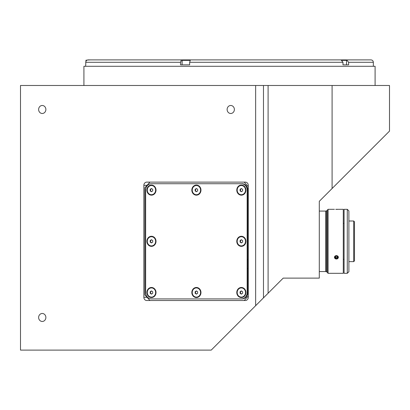 <?xml version="1.0" encoding="UTF-8"?>
<svg xmlns="http://www.w3.org/2000/svg" width="410" height="410" viewBox="0 0 410 410"><rect width="100%" height="100%" fill="white"/><g stroke="black" fill="none" stroke-linecap="round" stroke-linejoin="round"><path stroke-width="0.61" d="M335.785 209.32L338.04 209.32L335.785 209.377M337.169 209.372L337.794 209.32L337.169 209.32M45.874 109.485A3.997 3.623 -90 0 0 42.25 105.488A3.997 3.623 -90 0 0 38.627 109.485A3.997 3.623 -90 0 0 42.25 113.488A3.997 3.623 -90 0 0 45.874 109.485M45.874 317.473A3.997 3.623 -90 0 0 42.25 313.476A3.997 3.623 -90 0 0 38.627 317.473A3.997 3.623 -90 0 0 42.25 321.471A3.997 3.623 -90 0 0 45.874 317.473M234.376 109.485A3.997 3.623 -90 0 0 230.753 105.488A3.997 3.623 -90 0 0 227.125 109.485A3.997 3.623 -90 0 0 230.753 113.488A3.997 3.623 -90 0 0 234.376 109.485M375.099 85.485L375.099 66.287L83.917 66.287L83.917 85.485M268.094 85.485L263.476 85.485L263.476 297.86L268.094 293.237L268.094 85.485L389.5 85.485L389.5 131.103L319.287 201.315L319.287 278.113L283.218 278.113L268.094 293.237M263.476 85.485L255.645 85.485L255.645 305.686L263.476 297.86M255.645 305.686L211.222 350.109L20.5 350.109L20.5 85.485L255.645 85.485M247.83 259.202L247.153 259.878M332.09 85.485L332.09 188.518M143.864 185.32L143.864 297.317A3.198 2.901 -90 0 0 146.765 300.515L245.364 300.515A3.198 2.901 -90 0 0 248.265 297.317L248.265 185.32A3.198 2.901 -90 0 0 245.364 182.122L146.765 182.122A3.198 2.901 -90 0 0 143.864 185.32L147.052 185.32M373.341 62.289C373.197 60.829 372.398 60.029 370.942 59.891L339.295 59.891L341.043 59.891L342.986 62.289L342.986 64.847L348.628 64.847L348.628 62.289L373.341 62.289L373.341 66.287M85.68 64.847L85.68 66.287M182.219 64.847L189.651 64.847L189.651 62.289L190.394 59.891L191.06 59.891L95.12 59.891M189.948 60.367L182.096 60.367L182.096 64.847L181.932 59.891L181.266 59.891L180.523 62.289L180.523 64.847L189.651 64.847M339.295 59.891L191.296 59.891M341.043 59.891L190.394 59.891M348.628 62.289L346.686 59.891L344.938 60.05M370.942 59.891L346.686 59.891M90.318 59.891L87.299 60.05M85.803 61.823L85.757 62.289C85.9 60.829 86.7 60.029 88.16 59.891L181.266 59.891M85.757 64.847L85.757 62.289L180.523 62.289M236.785 241.316A5.038 4.566 -90 0 0 241.352 246.359A5.038 4.566 -90 0 0 245.918 241.316A5.038 4.566 -90 0 0 241.352 236.278A5.038 4.566 -90 0 0 236.785 241.316M146.882 241.316A5.038 4.566 -90 0 0 151.449 246.359A5.038 4.566 -90 0 0 156.02 241.316A5.038 4.566 -90 0 0 151.449 236.278A5.038 4.566 -90 0 0 146.882 241.316M146.882 292.514A5.038 4.566 -90 0 0 151.449 297.552A5.038 4.566 -90 0 0 156.02 292.514A5.038 4.566 -90 0 0 151.449 287.477A5.038 4.566 -90 0 0 146.882 292.514M191.834 292.514A5.038 4.566 -90 0 0 196.4 297.552A5.038 4.566 -90 0 0 200.967 292.514A5.038 4.566 -90 0 0 196.4 287.477A5.038 4.566 -90 0 0 191.834 292.514M236.785 292.514A5.038 4.566 -90 0 0 241.352 297.552A5.038 4.566 -90 0 0 245.918 292.514A5.038 4.566 -90 0 0 241.352 287.477A5.038 4.566 -90 0 0 236.785 292.514M236.785 190.122A5.038 4.566 -90 0 0 241.352 195.16A5.038 4.566 -90 0 0 245.918 190.122A5.038 4.566 -90 0 0 241.352 185.079A5.038 4.566 -90 0 0 236.785 190.122M191.834 190.122A5.038 4.566 -90 0 0 196.4 195.16A5.038 4.566 -90 0 0 200.967 190.122A5.038 4.566 -90 0 0 196.4 185.079A5.038 4.566 -90 0 0 191.834 190.122M146.882 190.122A5.038 4.566 -90 0 0 151.449 195.16A5.038 4.566 -90 0 0 156.02 190.122A5.038 4.566 -90 0 0 151.449 185.079A5.038 4.566 -90 0 0 146.882 190.122M149.952 182.122L144.879 187.718L144.879 294.913L149.952 300.515M244.201 300.515L248.265 296.035M151.449 183.721A6.401 5.801 -90 0 0 145.652 190.122L145.652 292.514A6.401 5.801 -90 0 0 151.449 298.916L241.352 298.916A6.401 5.801 -90 0 0 247.153 292.514L247.153 190.122A6.401 5.801 -90 0 0 241.352 183.721L151.449 183.721M241.352 298.916L242.028 298.916A6.401 5.801 -90 0 0 247.83 292.514L247.83 190.122A6.401 5.801 -90 0 0 242.028 183.721L241.352 183.721M247.83 190.122L247.153 190.122M247.83 292.514L247.153 292.514M248.265 186.601L244.201 182.122L245.364 182.122M247.153 268.929L247.83 268.253M241.69 291.131A1.384 1.256 -90 0 0 241.69 293.898M240.096 291.715L240.096 293.314L241.352 294.113L242.607 293.314L242.607 291.715L241.352 290.915L240.096 291.715L240.434 291.715L240.434 293.314L240.096 293.314M237.185 292.514A4.602 4.167 -90 0 0 241.352 297.117A4.602 4.167 -90 0 0 245.518 292.514A4.602 4.167 -90 0 0 241.352 287.917A4.602 4.167 -90 0 0 237.185 292.514M240.434 293.314L241.521 294.006M196.738 291.131A1.384 1.256 -90 0 0 196.738 293.898M192.234 292.514A4.602 4.167 -90 0 0 196.4 297.117A4.602 4.167 -90 0 0 200.572 292.514A4.602 4.167 -90 0 0 196.4 287.917A4.602 4.167 -90 0 0 192.234 292.514M197.656 291.715L196.4 290.915L195.145 291.715L195.145 293.314L196.4 294.113L197.656 293.314L197.656 291.715M196.569 291.023L195.145 291.715M151.787 291.131A1.384 1.256 -90 0 0 151.787 293.898M147.282 292.514A4.602 4.167 -90 0 0 151.449 297.117A4.602 4.167 -90 0 0 155.621 292.514A4.602 4.167 -90 0 0 151.449 287.917A4.602 4.167 -90 0 0 147.282 292.514M150.193 291.715L150.193 293.314L151.449 294.113L152.704 293.314L152.704 291.715L151.449 290.915L150.193 291.715L151.618 291.023M151.787 239.932A1.384 1.256 -90 0 0 150.531 241.316A1.384 1.256 -90 0 0 151.787 242.705M147.282 241.316A4.602 4.167 -90 0 0 151.449 245.918A4.602 4.167 -90 0 0 155.621 241.316A4.602 4.167 -90 0 0 151.449 236.719A4.602 4.167 -90 0 0 147.282 241.316M151.449 239.717L150.193 240.516L150.193 242.115L151.449 242.92L152.704 242.115L152.704 240.516L151.449 239.717M151.618 239.824L150.193 240.516M150.531 240.516L150.531 242.115L150.193 242.115M150.531 242.115L151.618 242.812M151.787 188.733A1.384 1.256 -90 0 0 150.531 190.122A1.384 1.256 -90 0 0 151.787 191.506M147.282 190.122A4.602 4.167 -90 0 0 151.449 194.719A4.602 4.167 -90 0 0 155.621 190.122A4.602 4.167 -90 0 0 151.449 185.52A4.602 4.167 -90 0 0 147.282 190.122M152.704 190.922L152.704 189.323L151.449 188.523L150.193 189.323L150.193 190.922L151.449 191.721L152.704 190.922M150.193 190.922L151.618 191.613M196.738 188.733A1.384 1.256 -90 0 0 195.483 190.122A1.384 1.256 -90 0 0 196.738 191.506M192.234 190.122A4.602 4.167 -90 0 0 196.4 194.719A4.602 4.167 -90 0 0 200.572 190.122A4.602 4.167 -90 0 0 196.4 185.52A4.602 4.167 -90 0 0 192.234 190.122M196.4 191.721L197.656 190.922L197.656 189.323L196.4 188.523L195.145 189.323L195.145 190.922L196.4 191.721M196.569 188.631L195.145 189.323M195.145 190.922L196.569 191.613M241.69 188.733A1.384 1.256 -90 0 0 240.434 190.122A1.384 1.256 -90 0 0 241.69 191.506M237.185 190.122A4.602 4.167 -90 0 0 241.352 194.719A4.602 4.167 -90 0 0 245.518 190.122A4.602 4.167 -90 0 0 241.352 185.52A4.602 4.167 -90 0 0 237.185 190.122M241.352 188.523L240.096 189.323L240.096 190.922L241.352 191.721L242.607 190.922L242.607 189.323L241.352 188.523M241.521 188.631L240.096 189.323M240.434 189.323L240.434 190.922L240.096 190.922M240.434 190.922L241.521 191.613M241.69 239.932A1.384 1.256 -90 0 0 240.434 241.316A1.384 1.256 -90 0 0 241.69 242.705M237.185 241.316A4.602 4.167 -90 0 0 241.352 245.918A4.602 4.167 -90 0 0 245.518 241.316A4.602 4.167 -90 0 0 241.352 236.719A4.602 4.167 -90 0 0 237.185 241.316M242.607 242.115L242.607 240.516L241.352 239.717L240.096 240.516L240.096 242.115L241.352 242.92L242.607 242.115M341.93 60.05L346.199 60.05L346.517 60.367L342.207 60.367M342.986 64.847L346.517 64.847L346.517 60.367M185.822 60.05L188.795 60.05M327.288 271.876L326.488 271.876L326.488 210.76L327.288 210.76M326.488 271.558L325.689 271.558L325.689 211.078L319.287 211.078M328.087 273.316L327.288 272.517L327.288 210.12L328.087 209.32L328.087 273.316L343.288 273.316L343.288 209.32L338.409 209.32M336.41 209.382C333.827 209.315 333.827 209.315 336.41 209.382C338.988 209.315 338.988 209.315 336.41 209.382M337.194 209.372L337.799 209.351M336.41 259.017C333.827 257.9 333.827 256.742 336.41 255.553C338.988 256.742 338.988 257.895 336.41 259.017M353.686 221L354.486 221.8L354.486 260.837L353.686 261.636L353.686 221L348.889 221M347.285 209.32L348.889 210.919L348.889 271.717L347.285 273.316L347.285 209.32L344.087 209.32L344.087 273.316L347.285 273.316M326.488 211.078L325.689 211.078L325.689 271.558L319.287 271.558M334.775 258.238A1.953 1.691 180 0 0 337.476 258.73A1.953 1.691 180 0 0 338.04 256.393A1.953 1.691 180 0 0 335.339 255.901A1.953 1.691 180 0 0 334.775 258.238M335.026 257.383L335.652 256.311L337.035 256.245L337.794 257.249L337.169 258.32L335.785 258.387L335.026 257.383M335.785 258.387L335.785 257.429L337.169 257.362L337.169 258.32M337.476 256.834L337.169 257.362M335.785 257.429L335.339 256.844M147.052 297.317L143.864 297.317M342.986 62.289L189.651 62.289M86.72 60.367L85.921 60.367L86.238 60.05M196.805 297.117L196.4 297.117M196.805 287.917L196.4 287.917M151.859 297.117L151.449 297.117M151.859 287.917L151.449 287.917M151.859 245.918L151.449 245.918M151.859 236.719L151.449 236.719M151.859 194.719L151.449 194.719M151.859 185.52L151.449 185.52M196.805 194.719L196.4 194.719M196.805 185.52L196.4 185.52M241.756 194.719L241.352 194.719M241.756 185.52L241.352 185.52M241.756 245.918L241.352 245.918M241.756 236.719L241.352 236.719M182.096 60.367L182.419 60.05M85.921 61.428L85.921 60.367M334.406 209.32L328.087 209.32M344.087 259.315L343.288 259.315M344.087 223.317L343.288 223.317M353.686 261.636L348.889 261.636"/></g></svg>
